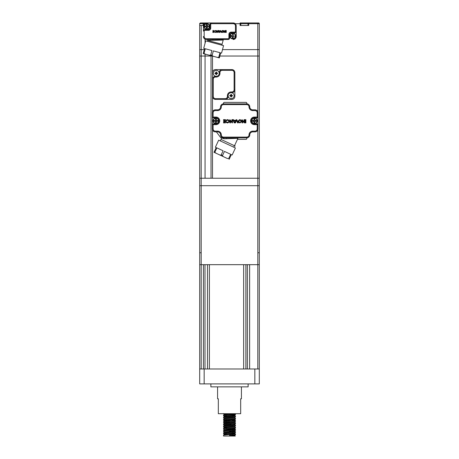<?xml version="1.0" encoding="UTF-8"?>
<svg xmlns="http://www.w3.org/2000/svg" width="459" height="459" viewBox="0 0 459 459"><rect width="100%" height="100%" fill="white"/><g stroke="black" fill="none" stroke-linecap="round" stroke-linejoin="round"><path stroke-width="0.69" d="M229.5 415.188L235.45 414.649L235.45 413.863L234.669 413.697C236.328 413.943 234.606 414.196 229.5 414.443L223.539 414.999L223.539 415.745L229.5 415.188M232.466 414.253L229.5 414.07M235.45 434.765L234.704 435.516L229.5 436.05L223.539 436.05L223.55 435.098L235.461 434.002L235.45 434.765L229.5 435.304L229.5 436.05L234.669 436.05L232.265 435.849M232.466 434.375L229.5 434.185M235.461 434.002L232.265 433.617M226.735 434.013L223.539 433.629L235.45 432.533L235.45 431.747L229.5 431.208M232.466 432.137L229.5 431.953M223.539 433.629L223.55 432.866L235.461 431.764M235.45 430.295L234.704 431.041L233.189 431.299L224.296 432.16L223.539 431.391L235.461 430.278L235.45 429.509L226.534 428.786M232.466 429.905L226.735 429.544M223.539 431.391L223.55 430.628L235.461 429.532M223.55 429.182L235.45 428.058L235.461 427.295L234.704 426.526L232.265 426.193M223.539 429.159L223.55 428.39L235.461 427.295M226.735 427.306L223.539 426.922L235.45 425.826L235.461 425.057L226.534 424.317M232.466 425.43L223.539 424.684L235.45 423.588L235.461 422.825L234.704 422.056M223.539 426.922L223.55 426.159L235.461 425.057M223.539 424.684L223.55 423.921L235.461 422.825M229.5 423.009L223.539 422.452L235.45 421.356L235.45 420.57L232.265 420.203M223.539 422.452L223.55 421.689L235.461 420.587M229.5 420.777L223.539 420.214L235.45 419.119L235.461 418.356L234.704 417.587L232.265 417.248M223.539 420.214L223.55 419.451L235.461 418.356M224.296 418.746L223.539 417.983L235.45 416.881L235.45 416.101L232.265 415.734M232.466 416.491L229.5 416.302M223.539 417.983L223.55 417.214L235.461 416.118M229.5 422.263L226.534 422.079M229.5 420.031L226.534 419.842M226.735 416.129L223.539 415.745M241.423 386.874L241.423 398.791L240.677 398.791L240.677 413.697L218.323 413.697L218.323 398.791L217.577 398.791L217.577 386.874M248.13 383.89L248.13 386.874L210.87 386.874L210.87 383.89M207.502 368.99L207.502 264.671M234.704 435.516L235.283 436.05L234.669 436.05M243.66 264.671L243.66 368.99M209.384 264.671L209.384 368.99M203.423 264.671L203.423 368.99M257.815 368.99L257.815 264.671L259.306 264.671L259.312 383.89L199.688 383.89L199.694 252.748L199.694 264.671L257.815 264.671L257.815 252.748L259.306 252.748L259.306 264.671L259.306 185.688L259.306 252.748M249.616 264.671L249.616 368.99M204.995 264.671L204.995 368.99M245.892 264.671L245.892 368.99M247.384 264.671L247.384 368.99M254.843 383.89L254.843 368.99L204.157 368.99L204.157 383.89M254.843 368.99L259.312 368.99M199.688 368.99L204.157 368.99M234.704 435.471L232.265 435.132M223.55 433.646L224.296 434.398L234.704 433.279L232.265 432.894M234.704 431.041L232.265 430.662M223.55 429.176L224.296 429.928L234.704 428.809L232.265 428.425M226.735 428.023L224.296 427.645L234.704 426.526M226.735 425.791L224.296 425.407L233.189 424.592L234.704 424.334L235.45 423.588M226.735 423.554L224.296 423.175L233.189 422.36L234.704 422.102L235.45 421.351M226.735 421.322L224.296 420.937L234.704 419.819L235.45 420.57M223.55 419.451L224.296 418.706L225.811 418.447L234.704 417.587M223.55 415.762L224.296 416.514L234.704 415.395L232.265 415.016M223.55 413.53L224.296 414.276L229.5 413.697M212.511 129.84L212.511 178.235L257.815 178.235L201.185 178.235L201.185 252.748L199.694 252.748L199.694 185.688L259.306 185.688L259.306 178.235L257.815 178.235L259.306 178.235L259.306 56.032L257.815 56.032L259.306 56.032L259.306 49.624L257.815 49.624L259.306 49.624L259.306 23.696L257.815 23.696L257.815 22.95L258.56 22.95A0.746 0.746 -102 0 1 259.306 23.696M206.848 23.845A2.611 2.611 -177.6 0 1 209.453 26.45A2.611 2.611 -6.7 0 1 206.848 29.06A2.611 2.611 -6.7 0 1 204.238 26.45A2.611 2.611 -177.6 0 1 206.848 23.845M206.475 26.077L205.793 26.077L206.475 25.4L206.475 23.994L206.475 25.4M205.787 26.077L204.949 26.077M204.708 26.077L204.421 26.077M207.221 28.906L207.221 26.823L207.221 28.906A2.484 2.484 -6.7 0 1 206.475 28.906L206.475 27.506A1.119 1.119 -6.7 0 1 205.793 26.823L204.393 26.823A2.484 2.484 -6.7 0 1 204.364 26.45A2.484 2.484 -177.6 0 1 204.393 26.077L205.793 26.077M206.475 23.994A2.484 2.484 -177.6 0 1 207.221 23.994L207.221 26.077L209.304 26.077L207.221 26.077L207.221 25.4A1.119 1.119 -177.6 0 1 207.904 26.077M207.221 23.994L207.221 25.4M209.304 26.077A2.484 2.484 -177.6 0 1 209.333 26.45A2.484 2.484 -6.7 0 1 209.304 26.823L208.747 26.823M205.793 26.823L206.475 26.823L206.475 27.506M204.393 26.823L204.714 26.823M204.949 26.823L206.194 26.823M206.475 26.823L206.475 28.906M208.988 26.823L209.304 26.823M207.221 26.823L207.904 26.823L207.221 27.506M215.564 120.487L214.887 120.487L215.564 119.805L215.564 118.405L215.564 119.805M214.875 120.487L214.043 120.487M213.481 121.233L215.564 121.233L213.481 121.233A2.484 2.484 175.1 0 1 213.458 120.86A2.484 2.484 179.9 0 1 213.481 120.487L214.887 120.487M215.937 123.465A2.611 2.611 175.1 0 1 213.332 120.86A2.611 2.611 179.9 0 1 215.937 118.25A2.611 2.611 179.9 0 1 218.547 120.86A2.611 2.611 175.1 0 1 215.937 123.465M216.309 121.233L216.309 123.316L216.309 121.233L217.836 121.233M218.077 121.233L218.364 121.233M215.564 118.405A2.484 2.484 179.9 0 1 216.309 118.405L216.309 119.805A1.119 1.119 179.9 0 1 216.992 120.487L218.392 120.487A2.484 2.484 179.9 0 1 218.421 120.86A2.484 2.484 175.1 0 1 218.392 121.233L216.992 121.233L216.309 121.916M216.309 123.316A2.484 2.484 175.1 0 1 215.564 123.316L215.564 121.916A1.119 1.119 175.1 0 1 214.887 121.233M216.992 120.487L216.309 120.487L216.309 119.805M218.392 120.487L218.077 120.487M217.836 120.487L216.591 120.487M216.309 120.487L216.309 118.405M215.564 121.916L215.564 123.316M204.129 53.072L205.282 48.752L211.92 50.53L210.761 54.845L212.19 55.229L213.343 50.909L219.981 52.687L218.823 57.008L219.534 57.197L220.693 52.883L221.559 53.112L223.562 45.625L205.712 40.845L203.71 48.327L204.571 48.562L203.412 52.877L204.129 53.072C203.871 53.428 204.473 53.846 205.925 54.323L208.575 55.034C210.073 55.344 210.801 55.287 210.761 54.845M203.222 53.6L203.412 52.877L203.222 53.6L205.925 54.323M208.575 55.034L213.986 56.48C212.534 56.004 211.932 55.585 212.19 55.229M213.986 56.486L216.637 57.191C218.134 57.507 218.863 57.444 218.823 57.008M217.446 57.375L218.123 57.409M216.637 57.191L219.345 57.92L219.534 57.197M229.873 35.991A2.903 2.903 0 0 1 232.776 33.082A2.903 2.903 0 0 1 235.685 35.991A2.903 2.903 0 0 1 232.776 38.895A2.903 2.903 0 0 1 229.873 35.991M203.939 26.45A2.903 2.903 0 0 1 206.848 23.547A2.903 2.903 0 0 1 209.752 26.45A2.903 2.903 0 0 1 206.848 29.359A2.903 2.903 0 0 1 203.939 26.45M257.815 22.95L248.721 22.95A0.746 0.746 0 0 0 247.975 23.696A0.746 0.746 0 0 1 248.721 22.95L240.074 22.95A0.746 0.746 0 0 1 240.82 23.696L235.197 23.696L233.224 22.95L200.44 22.95L211.467 22.95L211.467 23.696A0.746 0.746 -121.5 0 0 210.721 24.442L209.975 24.442L209.975 28.091L209.975 24.442A1.492 1.492 -121.5 0 1 211.467 22.95L207.491 22.95M203.171 25.486L203.171 23.696L199.694 23.696A0.746 0.746 0 0 1 199.826 23.277M203.452 25.486L199.694 25.486L199.694 49.624L199.694 23.696L200.44 22.95M206.401 22.95A2.978 2.978 0 0 0 203.423 25.928L203.423 31.074A1.492 1.492 -21.7 0 1 204.909 29.583L208.489 29.583A1.492 1.492 0 0 0 209.975 28.091A1.492 1.492 0 0 1 208.489 29.583L208.489 30.328L204.909 30.328L204.909 29.583M247.975 25.486L247.975 23.696L247.975 25.486M240.82 25.486L240.82 23.696L240.82 25.486M248.721 22.95L248.721 25.486L240.074 25.486L240.074 22.95M257.815 111.881L257.815 56.032L219.85 56.032L257.815 56.032L257.815 49.624L222.489 49.624L257.815 49.624L257.815 23.696L240.82 23.696M199.694 49.624L201.185 49.624L199.694 49.624L199.694 178.235L199.694 56.032L201.185 56.032L199.694 56.032L199.694 49.624M201.185 25.486L201.185 49.624L204.284 49.624L201.185 49.624L201.185 56.032L211.02 56.032L201.185 56.032L201.185 178.235L199.694 178.235L199.694 185.688M233.224 39.491A2.978 2.978 0 0 0 236.207 36.513L236.207 31.373A1.492 1.492 156 0 1 234.715 32.859L231.141 32.859A1.492 1.492 0 0 0 229.649 34.35L228.903 34.35L228.903 37.999L229.649 37.999L229.649 34.35L229.649 37.999A1.492 1.492 58.7 0 1 228.157 39.491L206.401 39.491A2.978 2.978 0 0 1 203.423 36.513L204.163 36.513L204.163 31.074L203.423 31.074L203.423 25.928M254.016 122.381L254.016 122.765M254.389 123.173L254.016 123.138M235.209 35.618L235.232 35.618A2.484 2.484 -179.3 0 1 235.26 35.991A2.484 2.484 -168.3 0 1 235.232 36.364L234.675 36.364M232.403 33.909L232.403 33.536A2.484 2.484 -179.3 0 1 233.149 33.536L233.149 34.936A1.119 1.119 -179.3 0 1 233.832 35.618M233.149 33.536L233.149 34.936M232.403 35.618L231.726 35.618L232.403 34.936M231.715 35.618L230.883 35.618M230.642 35.618L231.726 35.618M233.149 36.364L233.832 36.364L233.149 37.041L233.149 38.447L233.149 37.041M234.916 36.364L235.203 36.364M232.776 33.381A2.611 2.611 -179.3 0 1 235.387 35.991A2.611 2.611 -168.3 0 1 232.776 38.596A2.611 2.611 -168.3 0 1 230.171 35.991A2.611 2.611 -179.3 0 1 232.776 33.381M233.149 38.447A2.484 2.484 -168.3 0 1 232.409 38.447L232.403 37.041A1.119 1.119 -168.3 0 1 231.726 36.364L230.32 36.364A2.484 2.484 -168.3 0 1 230.298 35.991A2.484 2.484 -179.3 0 1 230.32 35.618M231.726 36.364L232.403 36.364L232.403 37.041M230.32 36.364L230.642 36.364M230.883 36.364L232.122 36.364M232.403 36.364L232.409 38.447M232.776 33.679L233.149 33.708M233.149 34.086L232.776 34.425M228.754 158.401L229.448 158.665L229.133 159.342L231.336 154.614L232.151 154.993L235.421 147.964L218.673 140.156L215.403 147.178L216.212 147.557L214.009 152.285L216.545 153.467C215.202 152.749 214.68 152.233 214.99 151.923L216.883 147.873L223.103 150.776L221.215 154.826C221.181 155.262 220.452 155.199 219.035 154.631L224.107 156.995C222.764 156.278 222.242 155.762 222.558 155.452L224.445 151.395L230.67 154.299L228.777 158.349C228.743 158.791 228.014 158.722 226.597 158.154L224.107 156.995M216.545 153.467L227.039 158.361M216.103 153.26L214.009 152.285M251.48 120.86A2.903 2.903 0 0 1 254.389 117.952A2.903 2.903 0 0 1 257.292 120.86A2.903 2.903 0 0 1 254.389 123.764A2.903 2.903 0 0 1 251.48 120.86M207.221 24.545L206.848 24.889M206.848 24.143L207.221 24.172M254.016 120.487L253.334 120.487L254.016 119.805L254.016 118.405L254.016 119.805M253.322 120.487L252.49 120.487M252.249 120.487L251.962 120.487M251.934 121.233L254.016 121.233L251.934 121.233A2.484 2.484 0.2 0 1 251.905 120.86A2.484 2.484 180 0 1 251.934 120.487L253.334 120.487M254.389 123.465A2.611 2.611 0.2 0 1 251.779 120.86A2.611 2.611 180 0 1 254.389 118.25A2.611 2.611 180 0 1 256.994 120.86A2.611 2.611 0.2 0 1 254.389 123.465M254.762 123.316L254.762 121.233L254.762 123.316A2.484 2.484 0.2 0 1 254.016 123.316L254.016 121.916A1.119 1.119 0.2 0 1 253.334 121.233M254.016 123.316L254.016 121.916M254.016 118.405A2.484 2.484 180 0 1 254.762 118.405L254.762 119.805A1.119 1.119 180 0 1 255.439 120.487L256.845 120.487A2.484 2.484 180 0 1 256.874 120.86A2.484 2.484 0.2 0 1 256.845 121.233L255.439 121.233L254.762 121.916M255.439 120.487L254.762 120.487L254.762 119.805M256.845 120.487L256.524 120.487M256.283 120.487L255.043 120.487M254.762 120.487L254.762 118.405M255.451 121.233L256.283 121.233M256.529 121.233L256.845 121.233M254.762 121.233L255.439 121.233M215.564 122.381L215.564 122.765M215.937 123.173L215.564 123.138M254.389 117.062A3.798 3.798 0 0 0 250.585 120.86A3.798 3.798 0 0 0 254.389 124.659L254.389 123.913A3.052 3.052 0 0 1 251.331 120.86A3.052 3.052 0 0 1 254.389 117.802L254.389 117.062L257.218 117.062L257.964 117.802L254.389 117.802L257.964 117.802L257.964 123.913L254.389 123.913L257.964 123.913L257.218 124.659L257.218 128.91L257.964 128.91L257.964 123.913L257.964 128.91A2.978 2.978 0 0 1 254.986 131.888L252.748 131.888A2.978 2.978 0 0 0 249.765 134.866A2.978 2.978 0 0 1 246.787 137.849A2.978 2.978 0 0 0 247.384 137.786A0.746 0.746 0 0 0 246.787 138.52L246.787 138.595A0.746 0.746 0 0 1 246.041 139.341L237.475 139.341L238.169 137.849L235.719 137.849M257.964 117.802L257.964 112.811L257.964 117.802M223.539 103.872L223.539 104.618L246.787 104.618L246.787 103.872L223.539 103.872A2.978 2.978 0 0 0 220.561 106.849A2.978 2.978 0 0 1 217.577 109.833L217.577 110.579L215.34 110.579L215.34 109.833A2.978 2.978 0 0 0 212.362 112.811L213.108 112.811L213.108 117.062L212.362 117.802L215.937 117.802A3.052 3.052 0 0 1 218.995 120.86A3.052 3.052 0 0 0 215.937 117.802L212.362 117.802L212.362 112.811A2.978 2.978 0 0 1 215.34 109.833L217.577 109.833A2.978 2.978 0 0 0 220.561 106.849A2.978 2.978 0 0 1 222.942 103.929A0.746 0.746 0 0 0 223.539 103.2L223.539 103.126A0.746 0.746 0 0 1 224.285 102.38L246.041 102.38A0.746 0.746 0 0 1 246.787 103.126L246.787 103.2A0.746 0.746 0 0 0 247.384 103.929A2.978 2.978 0 0 1 249.765 106.849A2.978 2.978 0 0 0 252.748 109.833L254.986 109.833A2.978 2.978 0 0 1 257.964 112.811L257.218 112.811A2.238 2.238 0 0 0 254.986 110.579L254.986 109.833A2.978 2.978 0 0 1 257.964 112.811M220.297 140.913L221.68 137.947L223.952 138.784L223.539 137.849A2.978 2.978 0 0 1 220.561 134.866A2.978 2.978 0 0 0 217.577 131.888L215.34 131.888A2.978 2.978 0 0 1 212.362 128.91L212.362 123.913L215.937 123.913A3.052 3.052 0 0 0 218.995 120.86M235.536 137.849L238.169 137.849M211.02 178.235L211.02 55.688M212.31 56.032L211.02 56.032L212.31 56.032M257.815 129.84L257.815 252.748M213.033 120.86A2.903 2.903 0 0 1 215.937 117.952A2.903 2.903 0 0 1 218.845 120.86A2.903 2.903 0 0 1 215.937 123.764A2.903 2.903 0 0 1 213.033 120.86M234.865 96.419A2.978 2.978 0 0 1 231.887 99.402L225.18 99.402A2.978 2.978 0 0 0 228.157 96.419L228.157 95.673L228.157 96.419A2.978 2.978 0 0 1 225.18 99.402L215.489 99.402A2.978 2.978 0 0 1 212.511 96.419L212.511 79.281A2.978 2.978 0 0 1 215.489 76.303L216.235 76.303A2.978 2.978 0 0 0 219.218 73.32L219.218 72.574L219.218 73.32A2.978 2.978 0 0 1 216.235 76.303A2.978 2.978 0 0 1 213.257 73.32A2.978 2.978 0 0 1 216.235 70.342A2.978 2.978 0 0 1 219.218 73.32L219.964 73.32L219.964 72.574L219.218 72.574A2.978 2.978 0 0 1 222.196 69.596L231.887 69.596A2.978 2.978 0 0 1 234.865 72.574L234.865 96.419M231.887 92.695L231.141 92.695L231.887 92.695A2.978 2.978 0 0 0 234.865 89.712A2.978 2.978 0 0 1 231.887 92.695L231.887 91.949L231.141 91.949A3.724 3.724 0 0 0 227.412 95.673L227.412 96.419A2.238 2.238 0 0 1 225.18 98.656L215.489 98.656A2.238 2.238 0 0 1 213.257 96.419L213.257 79.281L212.511 79.281L212.511 72.574A2.978 2.978 0 0 1 215.489 69.596L222.196 69.596L222.196 70.342L231.887 70.342L231.887 69.596M231.141 91.949L231.141 92.695A2.978 2.978 0 0 0 228.157 95.673L227.412 95.673M223.527 122.323L223.527 122.892L224.755 122.892C225.805 122.937 226.287 122.398 226.189 121.274C226.287 120.143 225.805 119.61 224.755 119.656L223.527 119.656L223.527 120.218L224.738 120.218L225.57 120.969L223.636 120.969L223.636 121.572L225.57 121.572L224.738 122.323L223.527 122.323M234.033 120.86L234.589 122.14L234.251 122.892L232.805 119.656L233.505 119.656L233.774 120.258L235.433 120.258L235.163 120.86L234.033 120.86M237.584 122.892L236.528 120.419L235.467 122.892L234.75 122.892L236.11 119.862A0.35 0.35 0 0 1 236.425 119.656L236.942 119.862L238.301 122.892L237.584 122.892M227.71 122.341C229.144 121.773 229.144 121.056 227.71 120.195L226.907 120.528L226.471 120.086L227.71 119.587C229.948 120.671 229.948 121.79 227.71 122.955A1.67 1.67 0 0 1 226.511 122.45L226.941 122.037L227.71 122.341M245.244 119.656L245.244 122.892L245.881 122.892L245.881 119.656L245.244 119.656M244.05 122.748L242.622 120.947L242.622 122.892L241.979 122.892L241.979 119.656L244.033 121.767L244.033 119.656L244.676 119.656L244.676 122.886L244.05 122.748M231.91 122.748L230.481 120.947L230.481 122.892L229.844 122.892L229.844 119.656L231.893 121.767L231.893 119.656L232.535 119.656L232.535 122.886L231.91 122.748M240.631 122.088C241.164 120.545 240.636 120.063 239.041 120.637C238.806 122.134 239.334 122.616 240.631 122.088M239.902 122.955C237.791 121.887 237.739 120.769 239.753 119.592C242.088 120.384 242.134 121.503 239.902 122.955M246.787 103.872A2.978 2.978 0 0 1 249.765 106.849A2.978 2.978 0 0 0 252.748 109.833L252.748 110.579A3.724 3.724 0 0 1 249.025 106.849L249.765 106.849M257.964 128.91A2.978 2.978 0 0 1 254.986 131.888L254.986 131.142A2.238 2.238 0 0 0 257.218 128.91M249.765 134.866L249.025 134.866A2.238 2.238 0 0 1 246.787 137.103L246.787 137.849L223.539 137.849L226.241 137.849L226.471 138.698L237.951 138.308L233.803 147.213L234.497 145.727L235.243 146.077L220.991 139.427M234.4 137.849L232.96 137.849L232.73 138.486M215.34 131.888A2.978 2.978 0 0 1 212.362 128.91L213.108 128.91A2.238 2.238 0 0 0 215.34 131.142L215.34 131.888M222.236 137.551L221.227 137.849A0.746 0.746 0 0 1 220.636 137.551L216.608 132.186A0.746 0.746 0 0 0 216.011 131.888M223.361 137.843L222.546 137.677M221.68 137.947L221.944 137.384M223.952 138.784L226.471 138.698M213.108 124.659L212.362 123.913L215.937 123.913L215.937 124.659L213.108 124.659L213.108 128.91M212.362 117.802L212.362 123.913M214.405 31.837L213.567 30.501L212.833 30.501L214.055 31.287L212.896 31.287L212.896 31.648L214.055 31.648L212.833 32.101L212.833 32.434L213.567 32.44L212.833 32.434M214.428 31.47L213.567 32.44M219.132 31.223L219.264 32.44L218.398 30.501L219.976 30.862L219.132 31.223M221.267 32.44L220.63 30.954L219.999 32.44L219.568 32.44L220.572 30.501L221.697 32.44L221.267 32.44M215.34 32.113C216.2 31.769 216.2 31.338 215.34 30.822L214.6 30.753L215.34 30.46C216.682 31.109 216.682 31.78 215.34 32.48A0.998 0.998 0 0 1 214.623 32.176L215.34 32.113M225.862 30.501L225.862 32.44L226.247 32.44L226.247 30.501L225.862 30.501M225.145 32.354L224.29 31.275L224.29 32.44L223.906 32.44L223.906 30.501L225.134 31.763L225.134 30.501L225.518 30.501L225.518 32.434L225.145 32.354M217.859 32.354L217.004 31.275L217.004 32.44L216.619 32.44L216.619 30.501L217.853 31.763L217.853 30.501L218.237 30.501L218.237 32.434L217.859 32.354M223.091 31.958C223.413 31.034 223.097 30.742 222.139 31.086C222.001 31.987 222.317 32.273 223.091 31.958M222.655 32.48C221.393 31.837 221.358 31.166 222.569 30.46C223.969 30.937 223.998 31.608 222.655 32.48M236.207 25.928L236.207 31.373L235.461 31.373L235.461 25.928L236.207 25.928A2.978 2.978 0 0 0 233.224 22.95L233.224 23.696L211.467 23.696M207.439 41.304L207.68 40.409L223.2 40.065L223.355 39.491M212.965 40.294L212.758 39.491L207.927 39.491L207.68 40.409M223.2 40.065L221.835 45.166M219.339 39.491L218.662 39.491M222.064 44.299L207.675 40.444M230.854 94.944L230.854 94.37A4.624 2.312 0 0 1 231.422 94.37L231.52 95.225A0.448 0.448 0 0 0 231.594 95.294L231.594 96.057L231.87 95.96L231.422 96.407L231.52 96.126L230.757 96.126L230.854 96.407L230.407 95.96L230.688 96.057L230.688 95.294L230.407 95.392L230.854 94.944L230.757 95.225L231.52 95.225M230.407 95.392L229.833 95.392A4.624 2.312 -90 0 0 229.827 95.673A4.624 2.312 -90 0 0 229.833 95.96L230.407 95.96M231.422 96.407L231.422 96.981A4.624 2.312 180 0 1 230.854 96.981L230.854 96.407M231.594 95.294L232.443 95.392A4.624 2.312 -90 0 1 232.449 95.673A4.624 2.312 90 0 1 232.443 95.96L231.594 96.057A0.448 0.448 0 0 0 231.52 96.126M231.87 95.392L231.422 94.944M231.141 92.695A2.978 2.978 0 0 1 234.119 95.673A2.978 2.978 0 0 1 231.141 98.656A2.978 2.978 0 0 1 228.157 95.673M215.954 72.591L215.954 72.017A4.624 2.312 0 0 1 216.522 72.017L216.619 72.866A0.448 0.448 0 0 0 216.688 72.941L216.688 73.698L216.969 73.606L216.522 74.048L216.619 73.773L215.856 73.773L215.954 74.048L215.506 73.606L215.787 73.698L215.787 72.941L215.506 73.038L215.954 72.591L215.856 72.866L216.619 72.866M215.506 73.038L214.932 73.038A4.624 2.312 -90 0 0 214.927 73.32A4.624 2.312 -90 0 0 214.932 73.606L215.506 73.606M216.522 74.048L216.522 74.628A4.624 2.312 180 0 1 215.954 74.628L215.954 74.048M216.688 72.941L217.543 73.038A4.624 2.312 -90 0 1 217.549 73.32A4.624 2.312 90 0 1 217.543 73.606L216.688 73.698A0.448 0.448 0 0 0 216.619 73.773M216.969 73.038L216.522 72.591M201.185 252.748L201.185 368.99M204.427 23.696L203.171 23.696L203.171 22.95M205.058 43.284L205.058 39.176M221.215 154.826L222.558 155.452M214.324 151.608L214.99 151.923M205.058 178.235L205.058 54.093M212.511 56.09L212.511 111.881M212.511 96.419L213.257 96.419M213.257 79.281A2.238 2.238 0 0 1 215.489 77.049L215.489 76.303M234.865 72.574L234.119 72.574L234.119 89.712L234.865 89.712M231.887 70.342A2.238 2.238 0 0 1 234.119 72.574M219.964 72.574A2.238 2.238 0 0 1 222.196 70.342M219.964 73.32A3.724 3.724 0 0 1 216.235 77.049L216.235 76.303M216.235 77.049L215.489 77.049M234.119 89.712A2.238 2.238 0 0 1 231.887 91.949M227.412 96.419L228.157 96.419M225.18 99.402L225.18 98.656M215.489 98.656L215.489 99.402M257.218 124.659L254.389 124.659M254.986 131.142L252.748 131.142L252.748 131.888M252.748 131.142A3.724 3.724 0 0 0 249.025 134.866M223.539 137.849L223.539 137.103L246.787 137.103M220.561 134.866L221.301 134.866A3.724 3.724 0 0 0 217.577 131.142L217.577 131.888M223.539 137.103A2.238 2.238 0 0 1 221.301 134.866M215.34 131.142L217.577 131.142M215.937 117.802L215.937 117.062A3.798 3.798 0 0 1 219.741 120.86A3.798 3.798 0 0 1 215.937 124.659M213.108 117.062L215.937 117.062M220.561 106.849L221.301 106.849A2.238 2.238 0 0 1 223.539 104.618M217.577 110.579A3.724 3.724 0 0 0 221.301 106.849M246.787 104.618A2.238 2.238 0 0 1 249.025 106.849M254.986 110.579L252.748 110.579M257.218 117.062L257.218 112.811M213.108 112.811A2.238 2.238 0 0 1 215.34 110.579M233.224 23.696A2.238 2.238 0 0 1 235.461 25.928M234.715 32.859L234.715 32.113A0.746 0.746 156 0 0 235.461 31.373M234.715 32.113L231.141 32.113L231.141 32.859M231.141 32.113A2.238 2.238 0 0 0 228.903 34.35M228.157 39.491L228.157 38.745A0.746 0.746 58.7 0 0 228.903 37.999M217.916 40.18L218.123 39.491M209.975 28.091L210.721 28.091L210.721 24.442M204.163 31.074A0.746 0.746 -21.7 0 1 204.909 30.328M208.489 30.328A2.238 2.238 0 0 0 210.721 28.091M228.157 38.745L206.401 38.745A2.238 2.238 0 0 1 204.163 36.513M206.401 38.745L206.401 39.491M235.45 432.533L234.704 433.279M235.45 428.058L234.704 428.809M223.55 426.945L224.296 427.69M235.45 425.826L234.704 426.572M223.55 424.707L224.296 425.453M223.55 422.469L224.296 423.221M223.55 420.237L224.296 420.983M235.45 419.119L234.704 419.865M235.45 416.881L234.704 417.633M235.45 414.649L234.704 415.395M224.296 434.352L223.55 435.098M234.704 433.233L235.45 433.979M224.296 432.114L223.55 432.866M234.704 430.995L235.45 431.747M224.296 429.882L223.55 430.628M234.704 428.763L235.45 429.509M224.296 427.645L223.55 428.39M224.296 425.407L223.55 426.159M234.704 424.294L235.45 425.04M224.296 423.175L223.55 423.921M224.296 420.937L223.55 421.689M224.296 416.468L223.55 417.214M234.704 415.349L235.45 416.101M224.296 414.23L223.55 414.982M235.295 137.849L234.853 137.849M219.391 39.491L223.849 39.491M212.758 39.491L212.408 39.491M211.851 39.491L207.927 39.491"/></g></svg>
